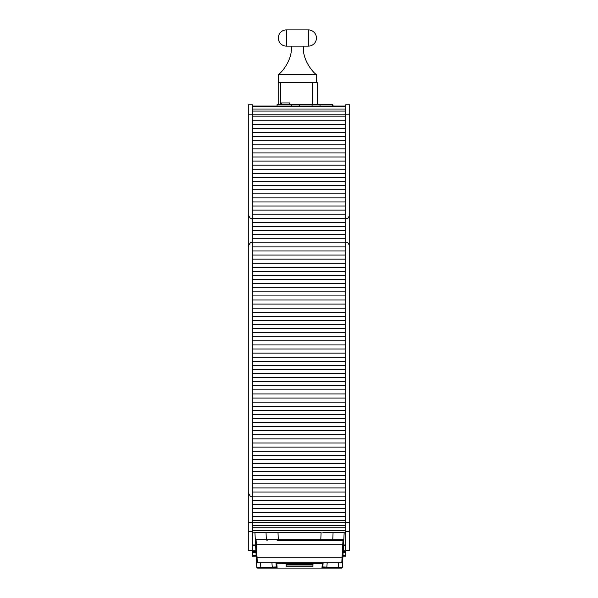 <?xml version="1.0" encoding="UTF-8"?>
<svg xmlns="http://www.w3.org/2000/svg" width="598" height="598" viewBox="0 0 598 598"><rect width="100%" height="100%" fill="white"/><g stroke="black" fill="none" stroke-linecap="round" stroke-linejoin="round"><path stroke-width="0.9" d="M291.293 46.128C292.841 60.234 280.522 73.801 278.309 74.526L278.309 82.644L317.254 82.644L317.254 104.388M312.388 104.388L312.388 82.644L280.746 82.644L280.746 104.388M278.713 104.388L278.713 82.644M277.091 106.055L277.091 104.388L299.748 104.388L299.688 106.055L299.748 104.388L312.044 104.388L312.104 106.055L312.044 104.388L320.035 104.388L319.975 106.055L320.035 104.388L332.264 104.388L332.264 106.055M291.757 104.388L291.817 106.055L291.757 104.388M332.264 104.388L333.348 106.055M281.553 104.388L281.553 102.946L289.671 102.946L289.671 104.388M343.476 545.787L345.659 545.787L345.659 531.682L349.71 531.682L349.71 104.792L345.659 104.792L345.659 114.121L349.71 114.121M349.71 522.39L345.659 522.39L345.659 531.682M345.659 522.39L345.659 114.121L252.341 114.121L252.341 104.792L248.29 104.792L248.29 531.682L252.341 531.682L252.341 522.39L248.29 522.39M349.71 531.682L349.71 550.25L345.659 550.25M343.11 552.784L345.659 552.784L345.659 555.198L342.983 555.198L345.659 555.527L342.968 555.527M343.222 550.691L342.901 556.783L342.938 556.133L345.659 556.133L345.659 555.527M341.54 568.1L342.355 567.225L341.54 568.1L257.566 568.1L256.751 567.225L260.795 567.106L260.795 567.868L277.128 567.689L276.792 563.787L319.07 563.667L319.07 562.853L323.144 562.823L322.785 566.949L323.122 563.047L322.315 563.787L321.978 567.689L322.785 566.949L326.822 567.106L327.196 562.823M321.978 567.689L338.311 567.868L338.311 567.106L342.348 567.33M326.822 567.868L326.822 567.106L338.311 567.106L338.535 562.823M257.29 562.823L341.817 562.823L342.624 562.06L341.817 562.823L342.063 557.269L257.035 557.269L256.123 540.51L255.309 539.74L256.482 562.06L257.29 562.823L257.035 557.269L256.228 557.246M343.117 552.687L343.17 551.67L345.659 551.67L345.659 550.855L343.215 550.855M322.95 532.399L344.179 532.399L343.798 539.74L342.983 540.51L342.063 557.269L342.878 557.246L343.798 539.74L320.782 539.74L320.782 540.51L342.983 540.51L343.798 539.74M342.624 562.06L342.878 557.246M276.231 532.399L321.104 532.399L320.782 539.74L255.309 539.74L254.927 532.399L276.156 532.399M343.558 544.187L255.54 544.187M277.121 540.51L320.782 540.51M342.983 540.51L317.934 540.51M331.95 540.51L332.75 539.74L333.071 532.399L322.875 532.399M278.324 540.51L278.003 532.399L266.028 532.399L266.357 539.74L267.149 540.51M276.792 563.787L275.984 563.047L276.321 566.949L275.962 562.823L280.036 562.853L280.036 563.667M271.911 562.823L272.284 567.106L276.321 566.949L277.128 567.689M260.571 562.823L260.795 567.106L272.284 567.106L272.284 567.868M256.228 557.209L256.759 567.33L257.566 568.1M256.721 566.627L256.265 557.956M342.355 567.225L342.901 556.783M312.081 568.1L287.025 568.1M312.941 566.732L286.165 566.732L286.165 564.983L312.941 564.983L312.941 566.732M286.106 563.787L313.001 563.787L313.046 564.333L286.061 564.333L286.106 563.787L286.061 564.333M313.001 563.787L313.046 564.333M345.659 552.784L345.659 551.67M345.659 545.787L345.659 550.855M248.29 114.121L252.341 114.121L252.341 522.39M252.341 531.682L252.341 545.787L255.63 545.787M252.341 550.25L248.29 550.25L248.29 531.682M255.892 550.855L252.341 550.855L252.341 551.67L255.937 551.67M252.341 550.855L252.341 545.787M256.138 555.527L252.341 555.527L252.341 552.784L255.996 552.784M255.951 551.976L252.341 551.976L252.341 552.784M252.341 555.527L252.341 556.133L256.168 556.133M345.659 544.972L343.521 544.972M255.585 544.972L252.341 544.972M316.447 82.644L316.447 74.526C314.234 73.801 301.908 60.234 303.463 46.128M278.309 74.526L316.447 74.526M308.329 46.128L308.329 29.9A8.11 8.11 0 0 1 316.447 38.01A8.11 8.11 0 0 1 308.329 46.128L286.427 46.128A8.11 8.11 0 0 1 278.309 38.01A8.11 8.11 0 0 1 286.427 29.9L308.329 29.9L286.427 29.9A8.11 8.11 0 0 0 278.309 38.01A8.11 8.11 0 0 0 286.427 46.128L286.427 29.9M338.311 567.868L341.548 567.995M319.07 563.667L322.315 563.787M319.07 562.823L280.036 562.823M257.559 567.995L260.795 567.868M256.123 555.198L252.341 555.198L256.123 555.206M345.659 525.694L252.341 525.694M345.659 522.659L252.341 522.659M345.659 527.75L252.341 527.75M345.659 109.03L252.341 109.03M252.341 106.511L345.659 106.511M345.659 111.086L252.341 111.086M345.659 516.53L252.341 516.53M345.659 512.449L252.341 512.449M345.659 520.619L252.341 520.619M345.659 508.36L252.341 508.36M345.659 504.278L252.341 504.278M345.659 500.19L252.341 500.19M345.659 496.108L252.341 496.108M345.659 492.019L252.341 492.019M345.659 487.938L252.341 487.938M345.659 483.849L252.341 483.849M345.659 479.768L252.341 479.768M345.659 475.679L252.341 475.679M345.659 471.598L252.341 471.598M345.659 467.509L252.341 467.509M345.659 463.42L252.341 463.42M345.659 459.339L252.341 459.339M345.659 455.25L252.341 455.25M345.659 451.169L252.341 451.169M345.659 447.08L252.341 447.08M345.659 442.998L252.341 442.998M345.659 438.91L252.341 438.91M345.659 434.828L252.341 434.828M345.659 430.739L252.341 430.739M345.659 426.658L252.341 426.658M345.659 422.569L252.341 422.569M345.659 418.488L252.341 418.488M345.659 414.399L252.341 414.399M345.659 410.31L252.341 410.31M345.659 406.229L252.341 406.229M345.659 402.14L252.341 402.14M345.659 398.059L252.341 398.059M345.659 393.97L252.341 393.97M345.659 389.889L252.341 389.889M345.659 385.8L252.341 385.8M345.659 381.718L252.341 381.718M345.659 377.63L252.341 377.63M345.659 373.548L252.341 373.548M345.659 369.459L252.341 369.459M345.659 365.378L252.341 365.378M345.659 361.289L252.341 361.289M345.659 357.2L252.341 357.2M345.659 353.119L252.341 353.119M345.659 349.03L252.341 349.03M345.659 344.949L252.341 344.949M345.659 340.86L252.341 340.86M345.659 336.779L252.341 336.779M345.659 332.69L252.341 332.69M345.659 328.608L252.341 328.608M345.659 324.52L252.341 324.52M345.659 320.438L252.341 320.438M345.659 316.349L252.341 316.349M345.659 312.261L252.341 312.261M345.659 308.179L252.341 308.179M345.659 304.09L252.341 304.09M345.659 300.009L252.341 300.009M345.659 295.92L252.341 295.92M345.659 291.839L252.341 291.839M345.659 287.75L252.341 287.75M345.659 283.669L252.341 283.669M345.659 279.58L252.341 279.58M345.659 275.499L252.341 275.499M345.659 271.41L252.341 271.41M345.659 267.328L252.341 267.328M345.659 263.24L252.341 263.24M345.659 259.151L252.341 259.151M345.659 255.069L252.341 255.069M345.659 250.981L252.341 250.981M345.659 246.899L252.341 246.899M345.659 242.81L252.341 242.81M345.659 238.729L252.341 238.729M345.659 234.64L252.341 234.64M345.659 230.559L252.341 230.559M345.659 226.47L252.341 226.47M345.659 222.389L252.341 222.389M345.659 218.3L252.341 218.3M345.659 214.219L252.341 214.219M345.659 210.13L252.341 210.13M345.659 206.041L252.341 206.041M345.659 201.96L252.341 201.96M345.659 197.871L252.341 197.871M345.659 193.789L252.341 193.789M345.659 189.701L252.341 189.701M345.659 185.619L252.341 185.619M345.659 181.53L252.341 181.53M345.659 177.449L252.341 177.449M345.659 173.36L252.341 173.36M345.659 169.279L252.341 169.279M345.659 165.19L252.341 165.19M345.659 161.109L252.341 161.109M345.659 157.02L252.341 157.02M345.659 152.931L252.341 152.931M345.659 148.85L252.341 148.85M345.659 144.761L252.341 144.761M345.659 140.679L252.341 140.679M345.659 136.591L252.341 136.591M345.659 132.509L252.341 132.509M345.659 128.421L252.341 128.421M345.659 124.339L252.341 124.339M345.659 116.169L252.341 116.169M345.659 120.25L252.341 120.25M252.341 106.063L345.659 106.063L252.341 106.055M252.341 532.803L254.95 532.803M344.156 532.803L345.659 532.803M345.659 551.976L343.155 551.976M346.362 218.704C347.513 217.358 347.251 220.856 349.71 214.712M346.362 242.414C347.513 243.76 347.251 240.261 349.71 246.406M251.638 496.609C251.1 497.521 249.986 496.19 248.29 492.61M251.638 242.414C251.1 241.502 249.986 242.833 248.29 246.406M251.638 218.704C251.1 219.616 249.986 218.285 248.29 214.712M345.659 530.501L252.341 530.501M345.659 530.777L252.341 530.777"/></g></svg>
